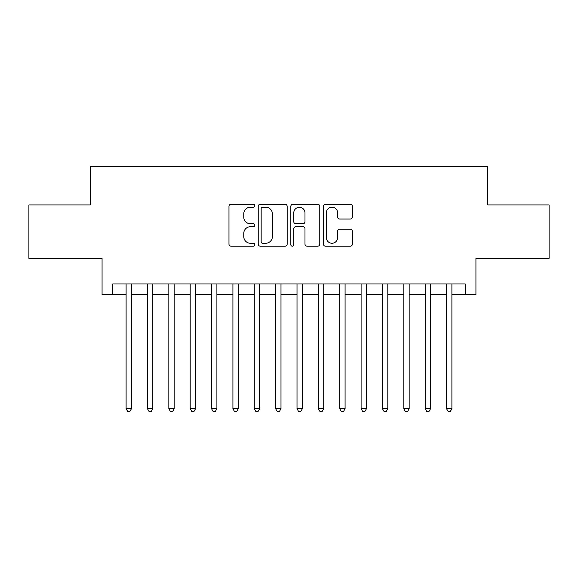 <?xml version="1.0" encoding="UTF-8"?>
<svg xmlns="http://www.w3.org/2000/svg" width="578" height="578" viewBox="0 0 578 578"><rect width="100%" height="100%" fill="white"/><g stroke="black" fill="none" stroke-linecap="round" stroke-linejoin="round"><path stroke-width="0.87" d="M254.819 205.732A1.467 1.467 0 0 0 253.352 204.258L231.07 204.258A2.095 2.095 0 0 0 228.975 206.36L228.975 244.104A2.095 2.095 0 0 0 231.07 246.199L253.352 246.199A1.467 1.467 0 0 0 254.819 244.732A1.467 1.467 0 0 0 253.352 243.266L250.469 243.266A6.712 6.712 0 0 1 243.757 236.554L243.757 233.411A6.712 6.712 0 0 1 250.469 226.699L253.352 226.699A1.467 1.467 0 0 0 254.819 225.232A1.467 1.467 0 0 0 253.352 223.765L250.469 223.765A6.712 6.712 0 0 1 243.757 217.053L243.757 213.903A6.712 6.712 0 0 1 250.469 207.199L253.352 207.199A1.467 1.467 0 0 0 254.819 205.732M350.282 219.048A2.095 2.095 0 0 0 352.378 216.945L352.378 206.36A2.095 2.095 0 0 0 350.282 204.258L325.537 204.258A2.095 2.095 0 0 0 323.442 206.36L323.442 244.104A2.095 2.095 0 0 0 325.537 246.199L350.282 246.199A2.095 2.095 0 0 0 352.378 244.104L352.378 231.308A2.095 2.095 0 0 0 350.282 229.213L339.691 229.213A2.095 2.095 0 0 0 337.595 231.308L337.595 237.652A5.607 5.607 0 0 1 331.989 243.266A5.607 5.607 0 0 1 326.375 237.652L326.375 212.805A5.607 5.607 0 0 1 331.989 207.199A5.607 5.607 0 0 1 337.595 212.805L337.595 216.945A2.095 2.095 0 0 0 339.691 219.048L350.282 219.048M112.753 294.664L112.753 283.979L465.247 283.979L465.247 294.664L475.932 294.664L475.932 258.344L549.1 258.344L549.1 204.937L487.68 204.937L487.68 166.478L90.32 166.478L90.32 204.937L28.9 204.937L28.9 258.344L102.068 258.344L102.068 294.664L126.105 294.664M287.165 206.36A2.095 2.095 0 0 0 285.07 204.258L260.324 204.258A2.095 2.095 0 0 0 258.229 206.36L258.229 244.104A2.095 2.095 0 0 0 260.324 246.199L285.07 246.199A2.095 2.095 0 0 0 287.165 244.104L287.165 206.36M292.93 204.258L317.676 204.258A2.095 2.095 0 0 1 319.771 206.36L319.771 244.104A2.095 2.095 0 0 1 317.676 246.199L307.084 246.199A2.095 2.095 0 0 1 304.989 244.104L304.989 228.794A2.095 2.095 0 0 0 302.894 226.699L295.871 226.699A2.095 2.095 0 0 0 293.769 228.794L293.769 244.732A1.467 1.467 0 0 1 292.302 246.199A1.467 1.467 0 0 1 290.835 244.732L290.835 206.36A2.095 2.095 0 0 1 292.93 204.258M131.444 294.664L147.469 294.664M152.809 294.664L168.834 294.664M174.173 294.664L190.191 294.664M195.537 294.664L211.555 294.664M216.902 294.664L232.92 294.664M238.259 294.664L254.284 294.664M259.623 294.664L275.648 294.664M280.987 294.664L297.013 294.664M302.352 294.664L318.377 294.664M323.716 294.664L339.741 294.664M345.08 294.664L361.098 294.664M366.445 294.664L382.463 294.664M387.809 294.664L403.827 294.664M409.166 294.664L425.191 294.664M430.531 294.664L446.556 294.664M451.895 294.664L465.247 294.664M262.629 207.199A1.467 1.467 0 0 0 261.162 208.665L261.162 241.799A1.467 1.467 0 0 0 262.629 243.266L265.67 243.266A6.712 6.712 0 0 0 272.382 236.554L272.382 213.903A6.712 6.712 0 0 0 265.67 207.199L262.629 207.199M304.989 212.914A5.607 5.607 0 0 0 299.382 207.3A5.607 5.607 0 0 0 293.769 212.914L293.769 221.663A2.095 2.095 0 0 0 295.871 223.765L302.894 223.765A2.095 2.095 0 0 0 304.989 221.663L304.989 212.914M131.444 283.979L131.444 408.74L126.105 408.74L126.105 283.979M131.444 408.74L129.84 411.522L127.709 411.522L126.105 408.74M152.809 283.979L152.809 408.74L147.469 408.74L147.469 283.979M152.809 408.74L151.205 411.522L149.066 411.522L147.469 408.74M174.173 283.979L174.173 408.74L168.834 408.74L168.834 283.979M174.173 408.74L172.569 411.522L170.431 411.522L168.834 408.74M195.537 283.979L195.537 408.74L190.191 408.74L190.191 283.979M195.537 408.74L193.933 411.522L191.795 411.522L190.191 408.74M216.902 283.979L216.902 408.74L211.555 408.74L211.555 283.979M216.902 408.74L215.298 411.522L213.159 411.522L211.555 408.74M238.259 283.979L238.259 408.74L232.92 408.74L232.92 283.979M238.259 408.74L236.662 411.522L234.524 411.522L232.92 408.74M259.623 283.979L259.623 408.74L254.284 408.74L254.284 283.979M259.623 408.74L258.026 411.522L255.888 411.522L254.284 408.74M280.987 283.979L280.987 408.74L275.648 408.74L275.648 283.979M280.987 408.74L279.384 411.522L277.252 411.522L275.648 408.74M302.352 283.979L302.352 408.74L297.013 408.74L297.013 283.979M302.352 408.74L300.748 411.522L298.616 411.522L297.013 408.74M323.716 283.979L323.716 408.74L318.377 408.74L318.377 283.979M323.716 408.74L322.112 411.522L319.974 411.522L318.377 408.74M345.08 283.979L345.08 408.74L339.741 408.74L339.741 283.979M345.08 408.74L343.476 411.522L341.338 411.522L339.741 408.74M366.445 283.979L366.445 408.74L361.098 408.74L361.098 283.979M366.445 408.74L364.841 411.522L362.702 411.522L361.098 408.74M387.809 283.979L387.809 408.74L382.463 408.74L382.463 283.979M387.809 408.74L386.205 411.522L384.067 411.522L382.463 408.74M409.166 283.979L409.166 408.74L403.827 408.74L403.827 283.979M409.166 408.74L407.569 411.522L405.431 411.522L403.827 408.74M430.531 283.979L430.531 408.74L425.191 408.74L425.191 283.979M430.531 408.74L428.934 411.522L426.795 411.522L425.191 408.74M451.895 283.979L451.895 408.74L446.556 408.74L446.556 283.979M451.895 408.74L450.291 411.522L448.16 411.522L446.556 408.74"/></g></svg>
